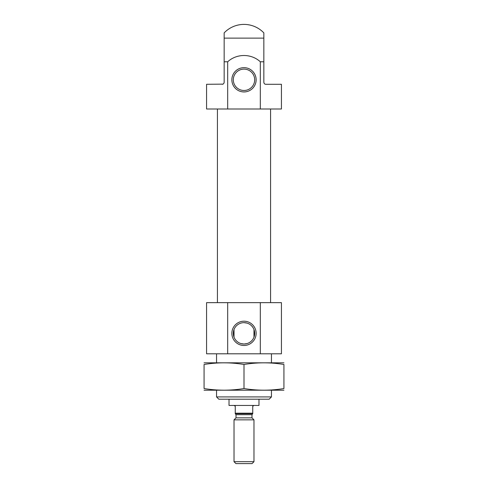 <?xml version="1.0" encoding="UTF-8"?>
<svg xmlns="http://www.w3.org/2000/svg" width="488" height="488" viewBox="0 0 488 488"><rect width="100%" height="100%" fill="white"/><g stroke="black" fill="none" stroke-linecap="round" stroke-linejoin="round"><path stroke-width="0.73" d="M247.074 343.576L244 344.028A10.687 10.687 0 0 0 253.254 327.991A10.687 10.687 0 0 0 234.746 327.991A10.687 10.687 0 0 0 244 344.028L240.974 343.589M243.969 322.647L247.026 323.087M251.625 325.85L253.022 327.613M222.937 84.137L206.57 84.29L206.57 108.995L260.317 108.995L260.317 61.781L263.837 61.781L263.837 32.879A27.45 27.45 0 0 0 224.163 32.879L224.163 61.781L227.683 61.781C236.717 53.442 251.222 53.405 260.317 61.781M260.317 108.995L281.43 108.995L281.43 84.29L265.838 84.29C264.709 84.259 264.045 83.594 263.837 82.295L263.837 40.425M227.683 108.995L227.683 61.781M222.162 84.29C223.284 84.259 223.949 83.594 224.163 82.295L224.163 40.425M260.317 353.8L260.317 302.645L281.43 302.645L281.43 353.8L227.683 353.8L227.683 302.645L206.57 302.645L206.57 353.8L227.683 353.8M260.317 302.645L227.683 302.645M217.422 302.645L217.422 108.995M244 91.939A12.139 12.139 0 0 0 254.51 73.731A12.139 12.139 0 0 0 233.49 73.731A12.139 12.139 0 0 0 244 91.939M244 345.474A12.139 12.139 0 0 0 254.51 327.271A12.139 12.139 0 0 0 233.49 327.271A12.139 12.139 0 0 0 244 345.474M244 90.487A10.687 10.687 0 0 0 253.254 74.457A10.687 10.687 0 0 0 234.746 74.457A10.687 10.687 0 0 0 244 90.487M229.024 399.215L229.024 405.455L258.976 405.455L258.976 399.215M271.45 396.921L216.55 396.921L218.844 399.215L269.156 399.215L271.45 396.921L271.45 390.235M216.55 396.921L216.55 390.235M216.55 362.785L216.55 353.8M252.735 413.19L235.265 413.19L235.265 413.69L252.735 413.69L252.735 406.205L253.98 405.455M235.265 413.19L235.265 406.205L234.02 405.455M234.02 461.685L235.93 463.6L252.07 463.6L253.98 461.685L253.98 419.845L234.02 419.845L234.02 461.685L253.98 461.685M234.02 419.845L236.015 417.85L251.985 417.85L253.98 419.845M283.924 362.816L204.076 362.816M283.924 364.475C283.924 362.297 283.924 362.297 283.924 364.475L283.924 388.546C283.924 390.723 283.924 390.723 283.924 388.546C270.62 390.723 257.31 390.723 244 388.546C230.69 390.723 217.38 390.723 204.076 388.546C204.076 390.723 204.076 390.723 204.076 388.546L204.076 364.475C204.076 362.297 204.076 362.297 204.076 364.475C217.38 362.291 230.69 362.291 244 364.475C257.31 362.291 270.62 362.291 283.924 364.475M244 364.475L244 388.546M283.924 390.199L204.076 390.199M224.163 38.125L263.837 38.125M236.015 417.85L236.015 414.69L251.985 414.69L252.735 413.72M270.578 302.645L270.578 108.995M271.45 362.785L271.45 353.8M253.98 337.159L253.98 329.516M234.02 337.159L234.02 329.516M236.015 414.69L235.265 413.72M251.985 417.85L251.985 414.69"/></g></svg>
